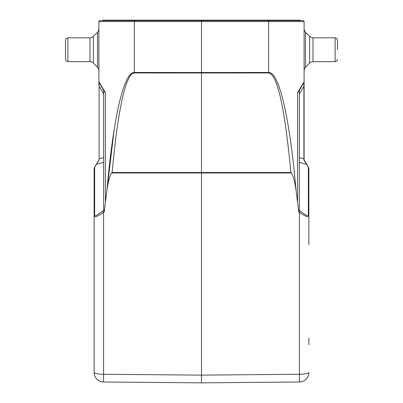 <?xml version="1.0" encoding="UTF-8"?>
<svg xmlns="http://www.w3.org/2000/svg" width="403" height="403" viewBox="0 0 403 403"><rect width="100%" height="100%" fill="white"/><g stroke="black" fill="none" stroke-linecap="round" stroke-linejoin="round"><path stroke-width="0.6" d="M301.006 87.562L303.912 82.524L299.333 90.458L299.333 94.035L304.104 86.101L304.104 81.995M306.139 163.542L303.912 159.981L303.912 158.837L299.333 157.633L299.333 162.369L306.527 164.258A1.431 1.083 -30 0 1 306.844 164.57L308.688 167.759A1.431 1.083 150 0 0 308.366 167.446A1.431 1.345 0 0 1 308.879 168.479L308.879 216.073A1.431 1.345 180 0 0 308.366 215.046C308.522 216.643 305.842 215.343 300.326 211.147L299.419 212.452C305.57 216.487 308.723 217.691 308.879 216.073L308.879 241.216M300.925 87.698L303.912 82.524L303.912 159.981L308.366 167.446L308.366 215.046M303.943 85.441L303.973 84.852M304.104 84.771L304.104 159.482M302.92 83.774L303.706 82.474M114.165 129.66L106.926 190.392C113.5 116.386 123.857 72.006 134.375 72.485L134.375 21.581L201.5 21.581L201.5 20.629L303.152 20.629L300.29 20.629L300.29 20.15L102.71 20.15L102.71 20.629L99.848 20.629L201.5 20.629M98.896 81.945L98.896 84.575M103.581 381.994A9.546 9.546 0 0 1 94.121 372.453A9.546 9.546 0 0 0 103.581 381.994L201.5 382.85L103.581 381.994L103.581 374.271A9.546 1.824 180 0 1 94.121 372.453L94.121 168.479A1.431 1.345 0 0 1 94.634 167.446A1.431 1.083 -150 0 0 94.312 167.759L96.156 164.57A1.431 1.083 30 0 1 96.473 164.258L99.088 159.981L99.088 82.524L101.994 87.562M134.38 20.629L134.375 21.581L98.896 21.581A0.952 0.952 0 0 1 99.848 20.629A0.952 0.952 0 0 0 98.896 21.581L98.896 81.809A1.431 1.431 0 0 0 99.088 82.524L103.667 90.458L99.088 82.524A1.431 1.431 0 0 1 98.896 81.809L105.4 92.63L104.06 91.143M94.121 168.479A1.431 1.431 0 0 1 94.312 167.759A1.431 1.431 0 0 0 94.121 168.479L94.121 216.073C94.297 217.701 97.45 216.492 103.581 212.452L102.674 211.147L103.969 210.074L103.667 209.479L104.256 211.892L106.926 190.392C108.13 181.864 109.697 176.056 111.631 172.973L291.369 172.973C293.303 176.066 294.87 181.869 296.074 190.392L298.744 211.892L299.333 209.479L299.333 90.458M291.369 172.973L290.87 172.524C284.78 107.591 277.365 74.394 268.625 72.938L268.625 72.485L201.5 72.515L201.5 21.581L268.625 21.581L268.625 72.485C279.143 72.006 289.5 116.386 296.074 190.392M268.62 20.629L268.625 21.581L304.104 21.581A0.952 0.952 0 0 0 303.152 20.629A0.952 0.952 0 0 1 304.104 21.581L304.104 81.809A1.431 1.431 0 0 1 303.912 82.524A1.431 1.431 0 0 0 304.104 81.809L297.6 92.63L298.94 91.143M306.215 163.482L303.912 159.981L303.912 158.837M304.864 161.14L305.67 162.535M308.879 231.579L308.879 216.073M104.256 211.892L103.581 212.452L103.581 374.271L201.5 375.128L201.5 382.85L299.419 381.994L201.5 382.85L201.5 378.079M94.121 197.107L94.121 196.342L94.121 197.107M96.821 163.422L99.088 159.981M105.385 92.609L104.694 91.965M102.075 87.698L104.014 91.058L102.075 87.698M103.667 90.458L103.667 209.479M102.674 211.147C97.158 215.343 94.478 216.643 94.634 215.046A1.431 1.345 180 0 0 94.121 216.073M298.744 211.892L299.419 212.452L299.419 374.271L201.5 375.128L201.5 72.968L268.625 72.938M134.375 72.938L134.375 72.485L201.5 72.515L201.5 72.968L134.375 72.938C132.159 73.296 130.371 74.938 129.005 77.865C126.391 83.204 125.479 86.177 123.424 93.97C121.656 100.75 119.807 110.467 117.872 123.117C116.245 133.081 114.331 149.553 112.13 172.524L111.631 172.973M308.879 196.342L308.879 197.107L308.879 196.342M308.879 230.309L308.879 244.606M308.879 338.127L308.879 344.61M308.879 168.479A1.431 1.431 0 0 0 308.688 167.759L308.688 167.759A1.431 1.431 0 0 1 308.879 168.479M216.043 382.724L231.559 382.588M231.584 382.588L216.079 382.724M299.419 381.994A9.546 9.546 0 0 0 308.879 372.453A9.546 1.824 180 0 1 299.419 374.271L299.419 381.994A9.546 9.546 0 0 0 308.879 372.453M337.513 49.74L337.513 40.194L336.812 38.507L335.125 37.806L335.125 61.669L313.005 61.669L313.005 37.806L311.176 37.444L309.63 36.411L309.63 63.07L311.176 62.032L313.005 61.669L311.176 62.032L309.63 63.07L305.504 67.19L305.504 32.285L304.472 30.739L304.104 28.91L304.472 30.739M65.487 49.74L65.487 40.194L65.487 59.281L66.188 60.969L67.875 61.669L67.875 37.806L89.995 37.806L89.995 61.669L91.824 62.032L93.37 63.07L93.37 36.411L97.496 32.285L97.496 67.19L98.528 68.742L98.896 70.565L98.528 68.742M105.4 200.689L105.4 92.63M297.6 92.63L297.6 200.689M103.667 157.633L99.088 158.837L99.088 86.101L103.667 94.035M103.667 162.369L96.473 164.258L94.634 167.446L94.634 215.046M290.87 172.524L112.13 172.524M299.031 210.074L300.326 211.147M98.896 21.581A0.952 0.952 0 0 1 99.848 20.629M304.104 21.581A0.952 0.952 0 0 0 303.152 20.629M134.688 20.629L134.688 20.15M268.312 20.15L268.312 20.629M94.121 341.648L94.121 338.127M98.136 161.14L97.33 162.535M98.896 81.995L98.896 82.761M98.896 83.381L98.896 84.771M308.879 231.78L308.879 241.604M308.879 338.48L308.879 342.102M308.879 343.099L308.879 344.701M304.104 158.837L304.104 159.835L306.844 164.57M304.104 84.575L304.104 83.089M304.104 82.534L304.104 81.945M302.905 84.272L303.615 83.038M304.472 68.742L304.104 70.565L304.472 68.742L305.504 67.19L304.472 68.742M336.812 60.969L335.125 61.669L336.812 60.969L337.513 59.281L336.812 60.969M309.63 36.411L305.504 32.285M337.513 40.194L336.812 38.507L335.125 37.806L313.005 37.806M98.528 30.739L98.896 28.91L98.528 30.739L97.496 32.285L98.528 30.739M93.37 63.07L97.496 67.19M93.37 36.411L91.824 37.444L89.995 37.806L91.824 37.444L93.37 36.411M65.487 59.281L66.188 60.969L67.875 61.669L89.995 61.669M66.188 38.507L67.875 37.806L66.188 38.507L65.487 40.194L66.188 38.507"/></g></svg>
